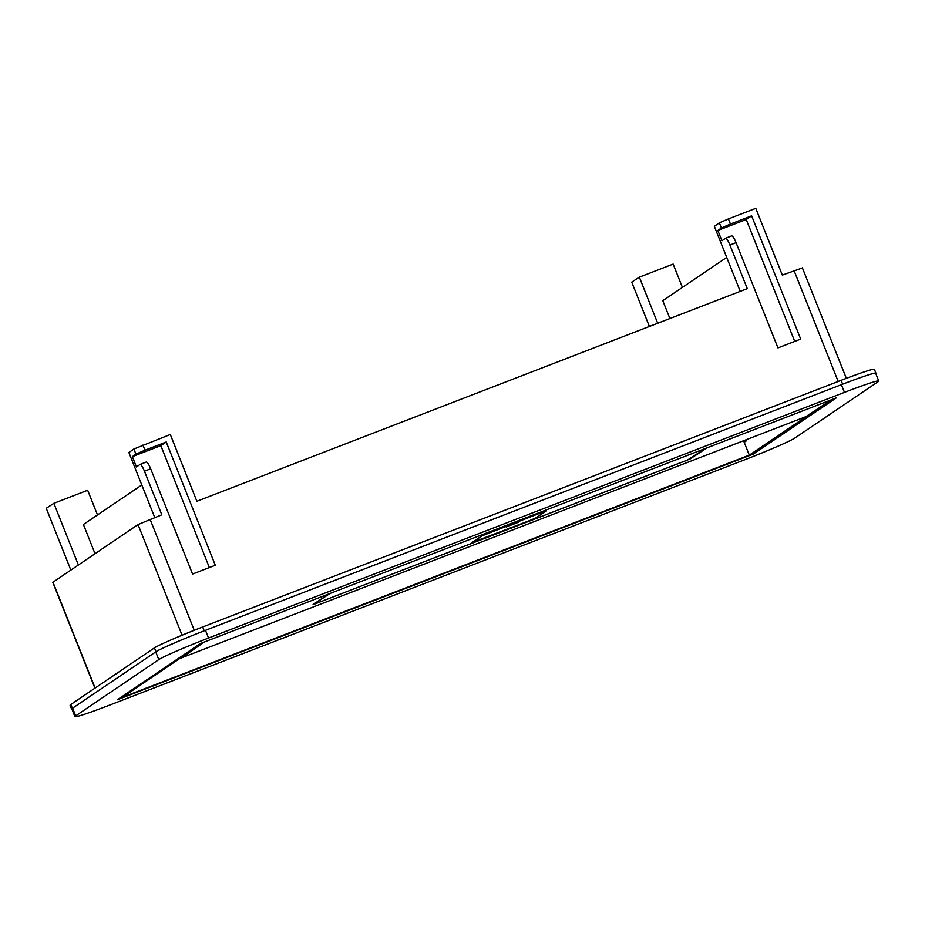 <?xml version="1.0" encoding="UTF-8"?>
<svg xmlns="http://www.w3.org/2000/svg" width="925" height="925" viewBox="0 0 925 925"><rect width="100%" height="100%" fill="white"/><g stroke="black" fill="none" stroke-linecap="round" stroke-linejoin="round"><path stroke-width="1.39" d="M831.24 399.854L805.837 416.689L181.404 657.906L204.413 641.996M706.85 447.966L691.518 458.048M687.368 460.06L691.611 458.28M687.391 460.118L315.911 603.551M328.768 593.954L313.089 604.499L315.934 603.609M203.847 642.204L122.482 697.288L749.308 455.146L743.573 440.739M744.197 442.3L746.093 441.028A5.538 1.156 -111.1 0 0 746.278 439.699M749.308 455.146L806.507 416.423M329.867 593.526L314.095 604.118L316.13 603.47L687.587 459.979L705.775 448.313M530.303 520.324L471.669 542.813L481.763 535.945L542.304 512.277L546.363 510.993L536.292 517.584M530.326 520.37L536.361 517.757M118.493 698.988L752.279 454.163L834.211 398.698M472.663 542.096L482.133 535.922L488.157 533.297L541.113 512.727M472.733 542.27L529.794 520.521L535.818 517.908L545.218 511.548L541.148 512.832M506.172 526.984L518.856 522.105L506.172 526.984M208.541 638.042A45.649 2.151 158.3 0 0 158.788 659.618L75.688 715.869A45.649 2.151 158.3 0 0 74.913 716.655A45.649 2.151 158.3 0 0 109.208 705.278L745.122 459.621A45.649 2.151 158.3 0 0 794.864 438.045L877.975 381.794A45.649 2.151 158.3 0 0 878.75 381.007A45.649 2.151 158.3 0 0 844.456 392.385L208.541 638.042L205.477 630.33A45.649 2.151 158.3 0 0 155.724 651.905L158.788 659.618M200.424 643.534L836.339 397.877L753.228 454.129L117.325 699.786L200.424 643.534M74.913 716.655L71.849 708.955A45.649 2.151 158.3 0 1 72.624 708.157L155.724 651.905M878.75 381.007L875.686 373.295A45.649 2.151 158.3 0 0 841.38 384.684L844.456 392.385M205.477 630.33L841.38 384.684M802.183 268.007L782.342 275.095L755.783 208.345L728.426 218.913L730.461 224.035L751.632 215.849L800.692 339.117L777.96 347.904L736.069 242.662A8.302 1.734 -111.1 0 0 731.606 235.91L725.524 238.28C726.518 238.153 727.987 240.407 729.929 245.032L747.284 288.646L196.863 501.269L170.304 434.507L133.871 449.018L128.887 452.533L154.752 517.538M728.426 218.913L719.349 222.844L714.366 226.371L740.231 291.363M725.524 238.28L721.939 240.801L717.835 230.475L746.232 219.514L794.737 341.417M730.461 224.035L721.396 227.966L717.835 230.475M142.947 445.075L144.982 450.197L166.246 441.988L215.305 565.256L192.562 574.043L150.683 468.79A8.302 1.734 -111.1 0 0 146.219 462.049A8.302 1.734 -111.1 0 0 146.138 462.084L140.184 464.385M146.219 462.049L140.045 464.442C141.051 464.327 142.519 466.582 144.45 471.195L161.806 514.809L138.045 524.567L182.075 635.221M731.606 235.91A8.302 1.734 -111.1 0 0 731.536 235.956L725.663 238.222M751.632 215.849L746.232 219.514M842.756 384.153A44.261 2.081 -21.7 0 1 875.906 373.157A44.261 2.081 -21.7 0 1 875.744 373.457M71.942 709.209A44.261 2.081 -21.7 0 1 71.63 709.093A44.261 2.081 -21.7 0 1 72.381 708.33L155.967 651.743A44.261 2.081 -21.7 0 1 204.09 630.873M144.982 450.197L135.917 454.14L132.356 456.649L160.834 445.642L209.351 567.557M166.246 441.988L160.834 445.642M140.045 464.442L136.461 466.975L132.356 456.649M94.917 688.177L52.794 582.334L138.045 524.567M71.63 709.093L70.092 705.243A44.261 2.081 -21.7 0 1 70.843 704.48L154.44 647.893A44.261 2.081 -21.7 0 1 202.679 626.977L841.114 380.348A44.261 2.081 -21.7 0 1 874.368 369.306L875.906 373.157M669.897 318.535L662.786 300.683L726.715 257.404M649.373 326.467L631.729 282.125L639.337 277.153L673.146 264.088L682.419 287.397M639.337 277.153L657.687 323.253M70.832 570.054L46.25 508.288L53.858 503.327L87.667 490.262L97.495 514.959M53.858 503.327L78.382 564.944M95.021 553.682L83.412 524.487L141.791 484.978M72.624 708.157L75.688 715.869M719.349 222.844L721.396 227.966M736.069 242.662L729.929 245.032M150.683 468.79L144.45 471.195M150.104 519.33L194.25 630.283M794.055 270.574L838.189 381.482M133.871 449.018L135.917 454.14M842.64 384.199L841.114 380.348M204.217 630.827L202.679 626.977M155.967 651.743L154.44 647.893M72.381 708.33L70.843 704.48M52.979 582.137L95.125 688.038M802.368 267.811L846.352 378.348"/></g></svg>
